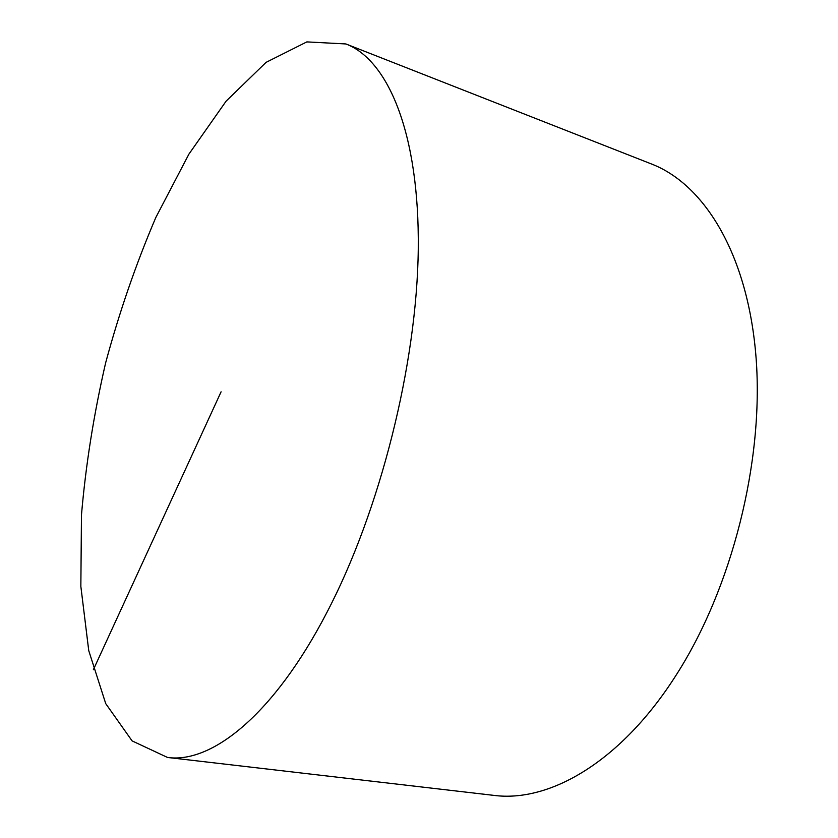 <?xml version="1.0" encoding="UTF-8"?>
<svg xmlns="http://www.w3.org/2000/svg" width="838" height="838" viewBox="0 0 838 838"><rect width="100%" height="100%" fill="white"/><g stroke="black" fill="none" stroke-linecap="round" stroke-linejoin="round"><path stroke-width="1.26" d="M345.895 43.953L651.535 164.007C704.768 184.559 748.313 255.181 756.127 358.486C763.879 461.591 731.972 588.025 676.35 674.8C621.283 761.648 549.655 802.814 493.687 795.356L167.516 757.458L132.09 740.886L105.735 703.637L88.744 650.623L80.846 586.401L81.475 514.888C85.78 464.776 93.835 414.129 105.619 362.927C119.31 312.218 136.049 263.729 155.826 217.492L188.927 154.098L226.113 101.147L266.055 62.368L306.844 41.9L345.895 43.953C388.088 60.022 419.492 133.242 418.267 248.865C417.031 364.216 380.054 511.117 326.694 612.84C273.785 714.709 211.7 763.764 167.516 757.458M93.364 669.719L221.096 391.807"/></g></svg>
